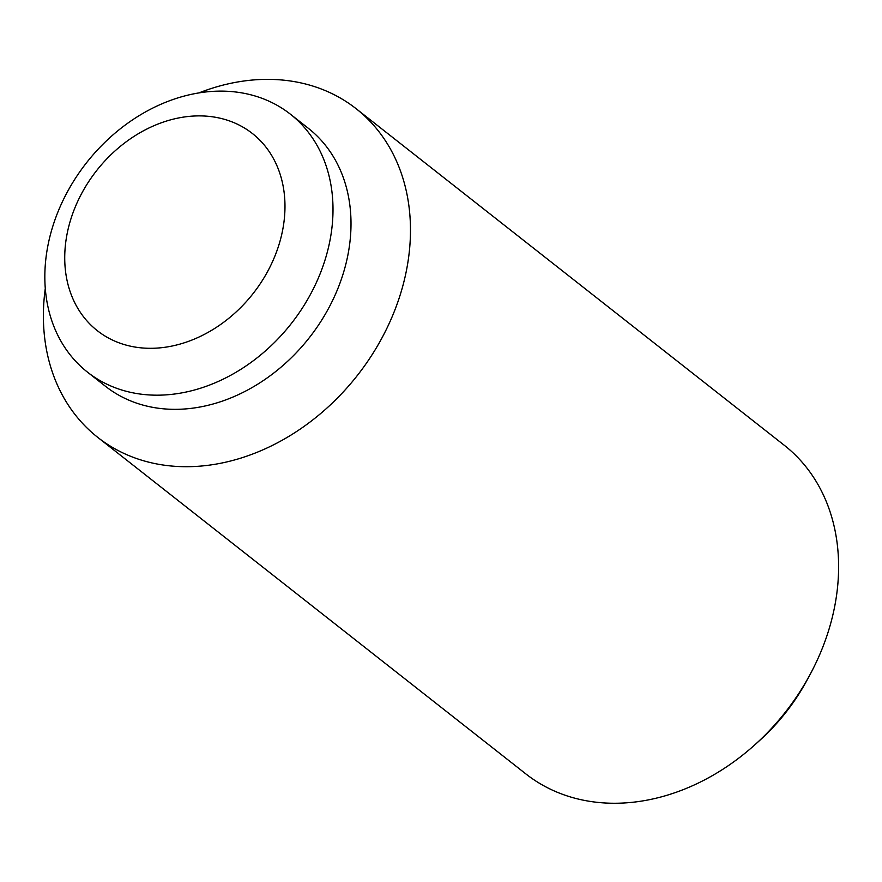 <?xml version="1.0" encoding="UTF-8"?>
<svg xmlns="http://www.w3.org/2000/svg" width="882" height="882" viewBox="0 0 882 882"><rect width="100%" height="100%" fill="white"/><g stroke="black" fill="none" stroke-linecap="round" stroke-linejoin="round"><path stroke-width="1.32" d="M284.555 216.421A125.42 99.501 -51.8 0 0 161.792 122.62A125.42 99.501 -51.8 0 0 65.389 245.251A125.42 99.501 -51.8 0 0 65.158 247.765A125.42 99.501 -51.8 0 0 165.188 347.243A125.42 99.501 -51.8 0 0 284.555 216.421M198.968 92.897A209.034 165.838 128.2 0 1 356.119 108.695L784.252 445.256A209.034 165.838 128.2 0 1 837.9 583.476A209.034 165.838 128.2 0 1 809.797 675.039A209.034 165.838 128.2 0 1 755.201 744.496A209.034 165.838 128.2 0 1 525.881 773.933L97.748 437.373A209.034 165.838 128.2 0 1 44.1 299.152A209.034 165.838 128.2 0 1 45.291 288.392M755.201 744.496L759.876 740.274A179.663 142.531 -51.8 0 0 806.798 680.584L809.797 675.039M356.119 108.695A209.034 165.838 128.2 0 1 409.766 246.916A209.034 165.838 128.2 0 1 290.046 435.653A209.034 165.838 128.2 0 1 97.748 437.373M290.332 114.142L308.336 128.298A164.096 130.183 128.2 0 1 350.452 236.806A164.096 130.183 128.2 0 1 256.475 384.96A164.096 130.183 128.2 0 1 105.509 386.316L87.505 372.16A164.096 130.183 128.2 0 1 45.39 263.652A164.096 130.183 128.2 0 1 139.378 115.498A164.096 130.183 128.2 0 1 290.332 114.142A164.096 130.183 128.2 0 1 332.448 222.65A164.096 130.183 128.2 0 1 238.46 370.804A164.096 130.183 128.2 0 1 87.505 372.16M65.389 245.251A146.324 146.324 0 0 0 65.114 248.206"/></g></svg>
